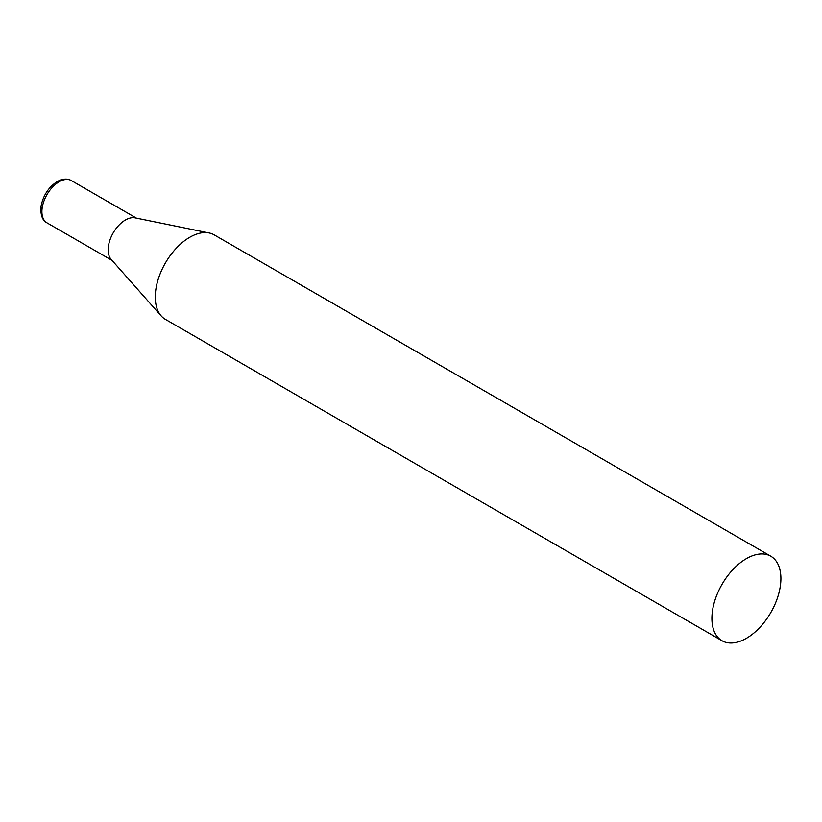 <?xml version="1.0" encoding="UTF-8"?>
<svg xmlns="http://www.w3.org/2000/svg" width="822" height="822" viewBox="0 0 822 822"><rect width="100%" height="100%" fill="white"/><g stroke="black" fill="none" stroke-linecap="round" stroke-linejoin="round"><path stroke-width="1.23" d="M770.8 556.217L214.172 234.856A48.786 28.174 120 0 0 209.107 232.955A48.786 28.174 120 0 0 173.596 251.265A48.786 28.174 120 0 0 155.276 297.03A48.786 28.174 120 0 0 161.194 315.925A48.786 28.174 120 0 0 165.376 319.357L722.004 640.728A48.786 28.174 120 0 0 759.6 627.659A48.786 28.174 120 0 0 780.9 578.554A48.786 28.174 120 0 0 770.8 556.217A48.786 28.174 120 0 0 733.193 569.286A48.786 28.174 120 0 0 711.903 618.391A48.786 28.174 120 0 0 722.004 640.728M209.107 232.955L135.065 217.861A24.393 14.087 120 0 0 125.396 220.019A24.393 14.087 120 0 0 108.144 249.898A24.393 14.087 120 0 0 111.114 259.351L161.194 315.925M46.957 222.824A24.393 14.087 -60 0 1 43.217 203.27A24.393 14.087 -60 0 1 59.153 181.775A24.393 14.087 -60 0 1 71.35 180.573C67.353 178.292 62.636 178.631 57.201 181.58C48.673 187.128 43.309 195.246 41.1 205.962C40.309 214.758 42.261 220.378 46.957 222.824L112.028 260.389M136.431 218.138L71.35 180.573"/></g></svg>
